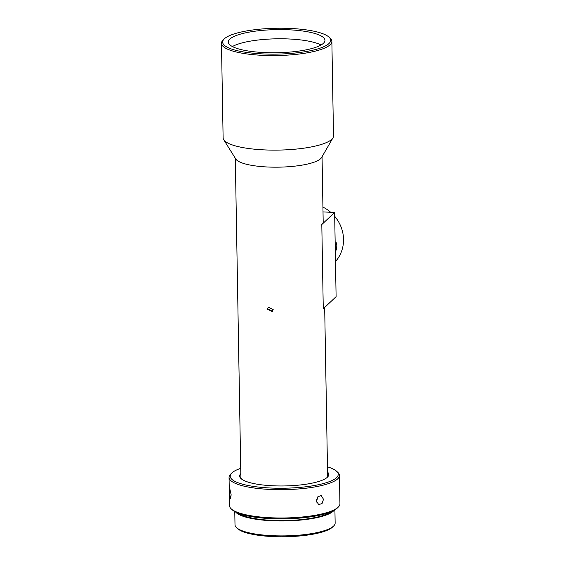 <?xml version="1.0" encoding="UTF-8"?>
<svg xmlns="http://www.w3.org/2000/svg" width="565" height="565" viewBox="0 0 565 565"><rect width="100%" height="100%" fill="white"/><g stroke="black" fill="none" stroke-linecap="round" stroke-linejoin="round"><path stroke-width="0.85" d="M232.406 46.549A48.308 11.561 179 0 1 276.61 38.808A48.308 11.561 179 0 1 321.054 45.002M229.891 39.056A48.308 11.561 -1 0 0 228.352 42.022A48.308 11.561 -1 0 0 270.656 52.757A48.308 11.561 -1 0 0 323.406 43.307A48.308 11.561 -1 0 0 324.946 40.341A48.308 11.561 -1 0 0 282.641 29.606A48.308 11.561 -1 0 0 229.891 39.056M224.354 38.801A54.021 12.931 179 0 1 276.645 28.25A54.021 12.931 179 0 1 328.943 37.078A54.021 12.931 179 0 1 328.943 43.562A54.021 12.931 179 0 1 263.339 53.936A54.021 12.931 179 0 1 224.249 38.907A54.021 12.931 179 0 1 224.354 38.801M328.943 37.078L330.101 38.138A55.208 13.214 179 0 1 331.867 41.365A55.208 13.214 179 0 1 330.108 44.762A55.208 13.214 179 0 1 269.816 55.554A55.208 13.214 179 0 1 221.473 43.293A55.208 13.214 179 0 1 223.119 40.009L224.249 38.907M331.867 41.365L333.512 135.918A55.208 13.214 179 0 1 332.99 137.811A55.208 13.214 179 0 1 331.761 139.315A55.208 13.214 179 0 1 275.395 150.128A55.208 13.214 179 0 1 223.719 139.717A55.208 13.214 179 0 1 223.119 137.846L221.473 43.293M332.99 137.811L321.619 157.501A43.378 10.382 179 0 1 320.652 158.68A43.378 10.382 179 0 1 276.37 167.184A43.378 10.382 179 0 1 235.767 158.998L223.719 139.717M322.05 156.759L323.187 221.876A43.378 10.382 179 0 1 321.803 224.538L334.635 212.447L323.011 211.917M324.677 307.431L327.615 475.673A43.378 10.382 179 0 1 326.824 477.708M240.817 473.597A44.557 10.664 -1 0 0 241.093 478.661A44.557 10.664 -1 0 0 284.23 485.949A44.557 10.664 -1 0 0 327.361 477.241A44.557 10.664 -1 0 0 327.446 477.157A44.557 10.664 -1 0 0 327.552 472.086M241.742 479.191A43.378 10.382 179 0 1 240.874 477.185L235.308 158.271M272.528 311.364L267.859 308.886M267.457 309.267L272.337 311.562L273.185 309.528L268.276 307.261L267.457 309.267M322.926 207.087A35.489 33.321 46.7 0 1 330.673 212.271M334.706 216.339A35.489 33.321 46.7 0 1 343.527 239.327A35.489 33.321 46.7 0 1 335.49 261.553M335.313 251.418L335.405 251.347C336.224 250.401 336.691 248.501 336.818 245.655C336.599 242.922 336.076 241.764 335.243 242.159L335.561 242.025M327.46 466.817A54.021 12.931 179 0 1 336.514 471.182A54.021 12.931 179 0 1 336.521 477.658A54.021 12.931 179 0 1 270.918 488.033A54.021 12.931 179 0 1 231.82 473.011A54.021 12.931 179 0 1 231.933 472.905A54.021 12.931 179 0 1 240.725 468.329M336.514 471.182L337.679 472.241A55.208 13.214 179 0 1 339.445 475.469A55.208 13.214 179 0 1 337.686 478.859A55.208 13.214 179 0 1 277.394 489.657A55.208 13.214 179 0 1 229.051 477.39A55.208 13.214 179 0 1 230.697 474.106L231.82 473.011M339.445 475.469L339.939 503.796A55.208 13.214 179 0 1 338.287 507.08A55.208 13.214 179 0 1 338.181 507.186A55.208 13.214 179 0 1 284.746 517.971A55.208 13.214 179 0 1 231.304 508.945A55.208 13.214 179 0 1 229.545 505.717L229.051 477.39M337.27 508.076A54.021 12.931 179 0 1 337.164 508.175A54.021 12.931 179 0 1 337.051 508.281A54.021 12.931 179 0 1 284.767 518.84A54.021 12.931 179 0 1 232.469 510.004L231.304 508.945M317.82 496.812L316.421 502.066M316.259 500.88L318.773 504.686L322.092 503.45L323.505 499.298L321.224 495.547L317.855 496.776L316.259 500.88M229.517 492.68L230.435 498.521L231.17 494.884L229.877 489.071L229.517 492.68M333.986 510.414A50.08 11.985 179 0 1 333.294 511.17A50.08 11.985 179 0 1 283.432 520.972A50.08 11.985 179 0 1 235.718 512.13M334.918 509.877L335.144 523.02A50.08 11.985 179 0 1 333.654 526.001A50.08 11.985 179 0 1 333.548 526.1A50.08 11.985 179 0 1 285.078 535.881A50.08 11.985 179 0 1 236.601 527.696A50.08 11.985 179 0 1 235.005 524.772L234.772 511.629M332.623 527.011A48.894 11.703 179 0 1 332.524 527.103A48.894 11.703 179 0 1 332.425 527.194A48.894 11.703 179 0 1 285.099 536.75A48.894 11.703 179 0 1 237.766 528.755L236.601 527.696M321.803 224.538L323.272 308.758L336.104 296.667L334.635 212.447M330.758 511.925A48.505 11.611 179 0 1 285.014 520.577A48.505 11.611 179 0 1 239.002 513.529M337.164 508.175L338.287 507.08M332.524 527.103L333.654 526.001"/></g></svg>
